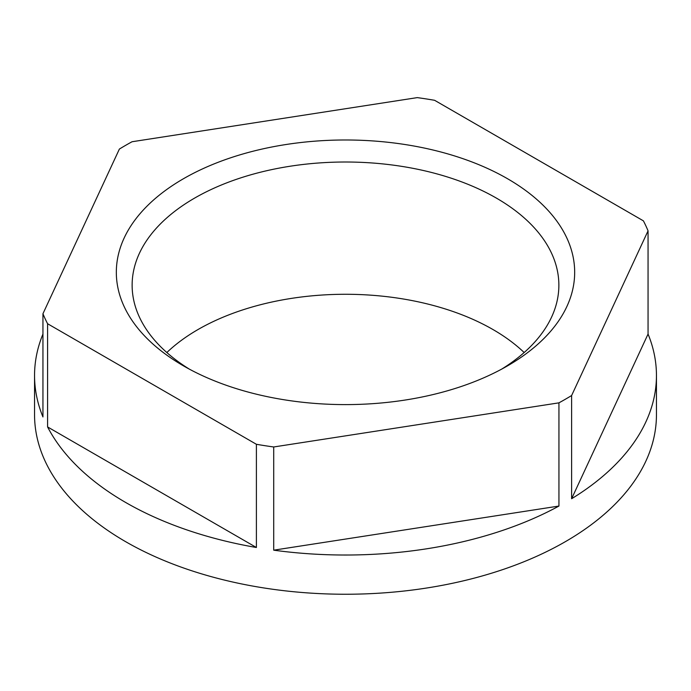 <?xml version="1.0" encoding="UTF-8"?>
<svg xmlns="http://www.w3.org/2000/svg" width="691" height="691" viewBox="0 0 691 691"><rect width="100%" height="100%" fill="white"/><g stroke="black" fill="none" stroke-linecap="round" stroke-linejoin="round"><path stroke-width="1.04" d="M507.548 178.736A229.17 132.309 0 0 0 183.452 178.736A229.17 132.309 0 0 0 183.452 365.85L183.452 365.85A229.17 132.309 0 0 0 507.548 365.85A229.17 132.309 0 0 0 507.548 178.736M501.761 369.072A213.364 123.188 0 0 0 558.82 287.801A213.364 123.188 0 0 0 496.371 198.092A213.364 123.188 0 0 0 261.768 171.895A213.364 123.188 0 0 0 132.18 287.801A213.364 123.188 0 0 0 189.239 369.072M524.167 352.54A208.613 120.441 0 0 0 493.011 329.555A208.613 120.441 0 0 0 166.833 352.54M47.593 323.742L47.593 426.943A310.95 179.522 0 0 0 125.624 502.443A310.95 179.522 0 0 0 256.396 547.497L256.396 444.287A310.95 179.522 0 0 0 273.714 446.973L558.941 402.844A310.95 179.522 0 0 0 571.621 395.528L648.054 230.846A310.95 179.522 0 0 0 643.407 220.852L434.604 100.299A310.95 179.522 0 0 0 417.286 97.621L132.059 141.741A310.95 179.522 0 0 0 119.379 149.066L42.946 313.74A310.95 179.522 0 0 0 47.593 323.742L256.396 444.287M42.946 334.055A310.95 179.522 0 0 0 34.55 375.498L34.55 414.721A310.95 179.522 0 0 0 125.624 541.666A310.95 179.522 0 0 0 464.499 580.578A310.95 179.522 0 0 0 656.45 414.721L656.45 375.498A310.95 179.522 0 0 0 648.054 334.055L648.054 230.846M571.621 395.528L571.621 498.729A310.95 179.522 0 0 0 656.45 375.498M273.714 446.973L273.714 550.174A310.95 179.522 0 0 0 558.941 506.054L558.941 402.844M34.55 375.498A310.95 179.522 0 0 0 42.946 416.949L42.946 313.74M571.621 498.729L648.054 334.055M273.714 550.174L558.941 506.054M47.593 426.943L256.396 547.497"/></g></svg>

